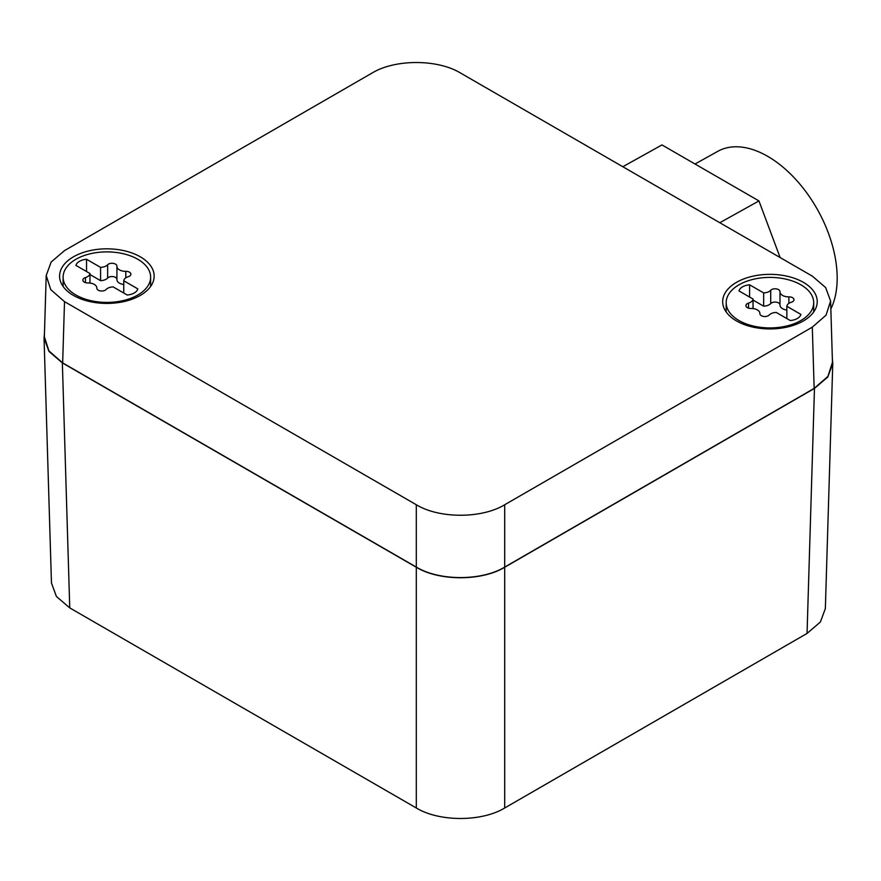 <?xml version="1.0" encoding="UTF-8"?>
<svg xmlns="http://www.w3.org/2000/svg" width="881" height="881" viewBox="0 0 881 881"><rect width="100%" height="100%" fill="white"/><g stroke="black" fill="none" stroke-linecap="round" stroke-linejoin="round"><path stroke-width="1.32" d="M812.304 276.127L460.499 73.013C437.494 59.027 395.117 59.027 372.101 73.013L64.511 250.6L51.175 262.02L46.208 275.489L50.757 289.64L64.511 301.643L416.306 504.747C439.322 518.744 481.698 518.744 504.703 504.747L812.304 327.159L826.059 315.167L830.607 301.016L825.64 287.547L812.304 276.127M120.179 302.315A47.277 27.3 -0 0 0 154.142 276.634A47.277 27.3 -0 0 0 93.562 249.929A47.277 27.3 -0 0 0 59.6 276.634A47.277 27.3 -0 0 0 120.179 302.315M783.253 327.831A47.277 27.3 -0 0 0 817.216 302.15A47.277 27.3 -0 0 0 756.636 275.456A47.277 27.3 -0 0 0 722.673 302.15A47.277 27.3 -0 0 0 783.253 327.831M779.993 292.029L779.993 305.002A8.634 4.989 -0 0 0 779.993 305.156A8.634 4.989 -0 0 0 786.843 310.035M779.993 304.782A4.934 2.852 -0 0 0 776.139 302.139A4.934 2.852 -0 0 0 770.71 303.571L770.71 290.301A4.934 2.852 -0 0 1 776.26 288.88A4.934 2.852 -0 0 1 779.993 291.644A4.934 2.852 -0 0 1 779.993 291.732A8.634 4.989 -0 0 0 779.993 291.886A8.634 4.989 -0 0 0 788.869 296.864A4.934 2.852 -0 0 1 793.968 299.716A4.934 2.852 -0 0 1 791.358 302.227A8.623 4.978 -0 0 0 786.843 306.291L800.884 314.407A12.51 7.224 -0 0 1 790.279 320.53L776.227 312.425A8.623 4.978 -0 0 0 769.179 315.035A4.934 2.852 -0 0 1 763.629 316.444A4.934 2.852 -0 0 1 759.896 313.68A4.934 2.852 -0 0 1 759.896 313.592A8.634 4.989 -0 0 0 759.896 313.449A8.634 4.989 -0 0 0 751.008 308.471A4.934 2.852 -0 0 1 745.921 305.619A4.934 2.852 -0 0 1 748.52 303.108A8.623 4.978 -0 0 0 753.046 299.033L738.994 290.928A12.51 7.224 -0 0 1 749.61 284.805L763.651 292.91A8.623 4.978 -0 0 0 770.71 290.301M753.046 300.058L763.651 306.181A8.623 4.978 -0 0 0 770.71 303.571M786.843 318.548L786.843 306.291M763.651 306.181L763.651 292.91M749.61 297.051L749.61 284.805M753.046 308.57L753.046 299.033M738.994 320.53A43.764 25.263 -0 0 0 786.689 326.003A43.764 25.263 -0 0 0 813.703 302.668A43.764 25.263 -0 0 0 800.884 284.805A43.764 25.263 -0 0 0 753.2 279.321A43.764 25.263 -0 0 0 726.186 302.668A43.764 25.263 -0 0 0 738.994 320.53M832.765 363.523L827.799 377.002L814.462 388.411L807.051 633.428L820.398 622.008L825.354 608.54L832.765 363.523L832.347 358.699M44.468 333.172L44.05 338.007L51.461 583.013L56.417 596.481L69.753 607.901L416.306 807.987C439.322 821.973 481.698 821.973 504.703 807.987L807.051 633.428M44.05 338.007L49.006 351.475L62.353 362.895L69.753 607.901M814.462 388.411L504.703 567.254L504.703 807.987M62.353 362.895L416.306 567.254C439.322 581.24 481.698 581.24 504.703 567.254M830.607 301.016L832.457 362.267L827.909 376.418L814.154 388.411L504.703 567.078C481.698 581.064 439.322 581.064 416.306 567.078L62.661 362.895L48.907 350.891L44.358 336.74L46.208 275.489M137.81 259.278A43.764 25.263 -0 0 0 90.126 253.805A43.764 25.263 -0 0 0 63.113 277.141A43.764 25.263 -0 0 0 75.931 295.014A43.764 25.263 -0 0 0 123.615 300.487A43.764 25.263 -0 0 0 150.629 277.141A43.764 25.263 -0 0 0 137.81 259.278M127.205 295.014A12.51 7.224 -0 0 0 137.81 288.88L123.769 280.775A8.623 4.978 -0 0 1 128.296 276.7A4.934 2.852 -0 0 0 130.895 274.189A4.934 2.852 -0 0 0 125.807 271.337A8.634 4.989 -0 0 1 116.92 266.359A8.634 4.989 -0 0 1 116.92 266.216A4.934 2.852 -0 0 0 116.92 266.128A4.934 2.852 -0 0 0 113.186 263.364A4.934 2.852 -0 0 0 107.636 264.774A8.623 4.978 -0 0 1 100.577 267.384L86.536 259.278A12.51 7.224 -0 0 0 75.931 265.401L89.972 273.517A8.623 4.978 -0 0 1 85.446 277.581A4.934 2.852 -0 0 0 82.847 280.092A4.934 2.852 -0 0 0 87.935 282.944A8.634 4.989 -0 0 1 96.822 287.933A8.634 4.989 -0 0 1 96.822 288.076A4.934 2.852 -0 0 0 96.822 288.164A4.934 2.852 -0 0 0 100.555 290.928A4.934 2.852 -0 0 0 106.105 289.508A8.623 4.978 -0 0 1 113.153 286.898L127.205 295.014M89.972 283.054L89.972 273.517M86.536 271.524L86.536 259.278M89.972 274.531L100.577 280.665L100.577 267.384M100.577 280.665A8.623 4.978 -0 0 0 107.636 278.044L107.636 264.774M116.92 279.255A4.934 2.852 -0 0 0 113.065 276.612A4.934 2.852 -0 0 0 107.636 278.044M116.92 266.502L116.92 279.486A8.634 4.989 -0 0 0 116.92 279.629A8.634 4.989 -0 0 0 123.769 284.508M123.769 293.021L123.769 280.775M695.032 164.009L717.762 151.345A100.027 58.752 60.9 0 1 807.514 193.941A100.027 58.752 60.9 0 1 830.838 308.967M780.114 257.549L758.948 200.923L661.972 144.924L622.823 166.729M758.948 200.923L719.81 222.728M788.869 303.383L788.869 296.864M748.52 308.13L748.52 303.108M416.306 567.254L416.306 807.987M416.306 567.078L416.306 504.747M62.661 362.895L64.511 301.643M504.703 567.078L504.703 504.747M814.154 388.411L812.304 327.159M85.446 282.603L85.446 277.581M125.807 277.867L125.807 271.337M779.993 305.156L779.993 291.886M813.703 311.973L813.703 302.668M726.186 311.973L726.186 302.668M63.113 286.457L63.113 277.141M150.629 286.457L150.629 277.141M116.92 279.629L116.92 266.359"/></g></svg>
